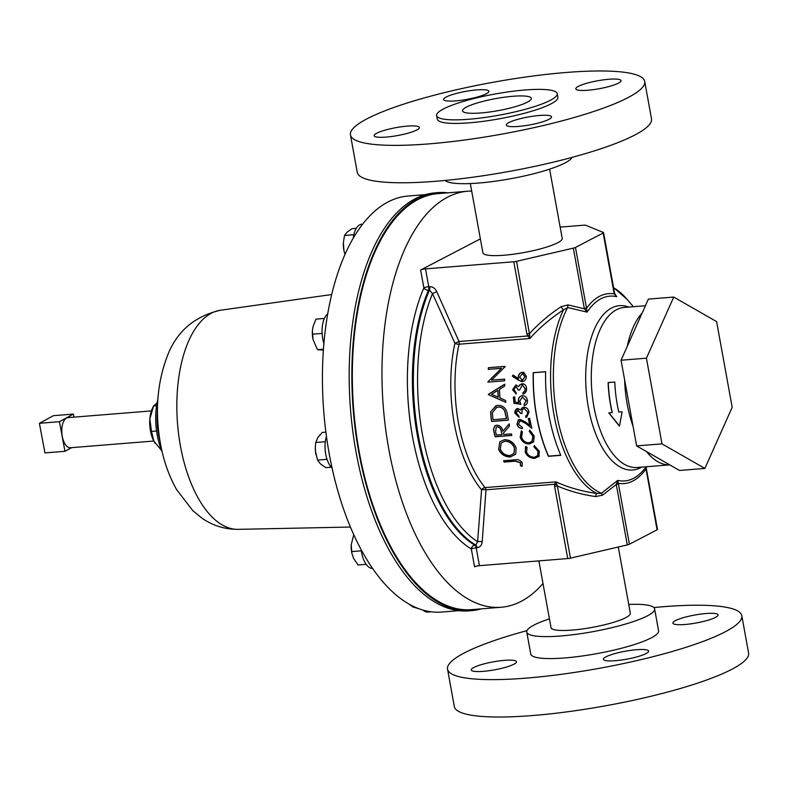 <?xml version="1.0" encoding="UTF-8"?>
<svg xmlns="http://www.w3.org/2000/svg" width="788" height="788" viewBox="0 0 788 788"><rect width="100%" height="100%" fill="white"/><g stroke="black" fill="none" stroke-linecap="round" stroke-linejoin="round"><path stroke-width="1.18" d="M684.959 624.49A22.98 4.038 -10.3 0 0 718.104 614.896A22.98 4.038 -10.3 0 0 706.018 613.517A22.98 4.038 -10.3 0 0 672.883 623.111A22.98 4.038 -10.3 0 0 684.959 624.49M615.477 660.689A22.98 4.038 -10.3 0 0 648.622 651.095A22.98 4.038 -10.3 0 0 636.537 649.716A22.98 4.038 -10.3 0 0 603.401 659.31A22.98 4.038 -10.3 0 0 615.477 660.689M483.32 671.337A22.98 4.038 -10.3 0 0 516.465 661.743A22.98 4.038 -10.3 0 0 504.379 660.364A22.98 4.038 -10.3 0 0 471.234 669.958A22.98 4.038 -10.3 0 0 483.32 671.337M480.916 112.96A34.968 6.146 169.7 0 1 462.536 110.872A34.968 6.146 169.7 0 1 512.949 96.274A34.968 6.146 169.7 0 1 531.339 98.362A34.968 6.146 169.7 0 1 480.916 112.96M587.878 90.236A22.98 4.038 169.7 0 1 575.792 88.867A22.98 4.038 169.7 0 1 608.927 79.263A22.98 4.038 169.7 0 1 621.013 80.642A22.98 4.038 169.7 0 1 587.878 90.236M455.71 100.884A22.98 4.038 169.7 0 1 443.634 99.505A22.98 4.038 169.7 0 1 476.77 89.911A22.98 4.038 169.7 0 1 488.856 91.29A22.98 4.038 169.7 0 1 455.71 100.884M386.228 137.082A22.98 4.038 169.7 0 1 374.152 135.713A22.98 4.038 169.7 0 1 407.288 126.119A22.98 4.038 169.7 0 1 419.374 127.489A22.98 4.038 169.7 0 1 386.228 137.082M518.396 126.444A22.98 4.038 169.7 0 1 506.31 125.065A22.98 4.038 169.7 0 1 539.445 115.472A22.98 4.038 169.7 0 1 551.531 116.851A22.98 4.038 169.7 0 1 518.396 126.444M153.808 441.034L70.398 447.751A15.11 7.338 -94.6 0 1 62.291 436.444A15.11 7.338 -94.6 0 1 67.975 417.63L151.385 410.912M704.876 468.427L679.502 470.466L669.711 464.851A80.287 38.996 -94.6 0 1 646.426 451.524L636.625 445.909L633.069 426.338A80.287 38.996 -94.6 0 1 627.159 403.949A80.287 38.996 -94.6 0 1 624.618 379.806L621.052 360.234L648.366 299.105L673.73 297.066L716.607 321.612L732.18 407.298L704.876 468.427L661.989 443.871L646.426 358.185L673.73 297.066M617.28 404.746A80.287 38.996 85.4 0 0 618.797 412.065L622.126 411.799L619.427 426.19L608.779 412.873L612.118 412.607A80.287 38.996 85.4 0 1 610.601 405.278A80.287 38.996 85.4 0 1 608.109 382.544L614.788 382.003A80.287 38.996 85.4 0 0 617.28 404.746M518.08 409.78L516.288 413.02L518.859 415.985A107.257 52.097 85.4 0 0 519.095 417.325L514.928 413.148C514.653 410.578 515.598 409.021 517.755 408.47L520.74 410.016L521.656 408.282L523.912 407.189C526.66 407.347 528.344 408.972 528.965 412.055L526.847 416.97L526.01 417.285A106.951 51.939 85.4 0 1 525.773 415.956L527.418 414.636L527.733 412.085L524.207 408.539C522.247 409.267 521.528 410.893 522.07 413.395L520.701 413.503L517.578 409.898L520.848 413.444L522.07 413.345M517.155 408.588L517.755 408.47M523.163 407.327L523.912 407.189M526.089 415.808L525.635 416.025A107.257 52.097 85.4 0 0 525.872 417.354M525.635 416.025L527.28 414.705L527.596 412.144L524.345 408.489M519.765 401.003L520.809 404.303L513.963 403.279A107.257 52.097 85.4 0 1 513.362 397.024L514.731 396.916A107.257 52.097 85.4 0 0 515.214 402.107L518.809 402.638L518.366 400.865C518.317 397.822 519.627 396.108 522.306 395.714C525.222 395.714 526.945 397.359 527.487 400.659C527.586 403.318 526.512 404.963 524.247 405.593L524.247 405.593A107.257 52.097 85.4 0 1 524.089 404.234L526.108 400.688L522.365 397.093L519.765 401.003M516.239 394L512.702 389.774L515.854 385.027L518.652 386.583L519.745 384.839L522.089 383.736C524.798 383.894 526.305 385.539 526.591 388.671C526.601 391.547 525.389 393.35 522.956 394.089A107.257 52.097 85.4 0 1 522.858 392.71L524.631 391.37L525.222 388.76L522.237 385.096L519.607 390.021L518.238 390.129L515.884 386.396L513.924 389.636L516.15 392.66A107.257 52.097 85.4 0 0 516.239 394.039L512.555 389.764L515.854 385.027L516.514 385.036M518.652 386.583L519.893 384.859L522.907 383.766M522.838 385.125L522.237 385.096M513.067 375.058L518.425 378.614L518.297 377.058C518.553 374.29 519.903 372.694 522.345 372.261L523.892 372.458L526.345 376.644C526.118 379.481 524.769 381.126 522.296 381.569L518.396 380.18L512.328 376.152L513.067 375.058M505.591 400.452A107.257 52.097 85.4 0 0 505.778 402.313L488.353 394.611A107.257 52.097 85.4 0 1 488.333 394.364L504.675 384.209A107.257 52.097 85.4 0 0 504.724 386.071L499.464 389.321A107.257 52.097 85.4 0 0 499.996 397.979L505.591 400.452M491.535 380.151L505.049 366.745A107.257 52.097 85.4 0 1 505.078 366.371L488.393 367.71A107.257 52.097 85.4 0 0 488.284 369.375L501.424 368.321L487.949 381.786A107.257 52.097 85.4 0 0 487.949 382.141L504.635 380.801A107.257 52.097 85.4 0 1 504.635 379.097L491.535 380.151L504.635 379.156M491.673 421.511L508.358 420.162A107.257 52.097 85.4 0 1 508.132 418.98A107.257 52.097 85.4 0 1 507.354 414.389C506.428 408.342 503.276 405.347 497.908 405.406L496.538 405.613L490.678 411.75L491.003 417.758A107.257 52.097 85.4 0 0 491.446 420.319A107.257 52.097 85.4 0 0 491.673 421.511L491.81 421.432A106.951 51.939 85.4 0 1 491.594 420.25A106.951 51.939 85.4 0 1 491.141 417.689L490.825 411.7L495.938 405.781M533.358 372.744L533.2 372.694A107.257 52.097 85.4 0 0 536.648 416.675A107.257 52.097 85.4 0 0 548.409 456.331L548.507 456.144A106.951 51.939 85.4 0 1 536.786 416.606A106.951 51.939 85.4 0 1 533.358 372.744L545.611 371.759M533.2 372.694L545.611 371.69A107.257 52.097 85.4 0 0 549.049 415.68A107.257 52.097 85.4 0 0 560.81 455.336L548.409 456.331M561.076 306.699A3.674 0.68 -123.6 0 0 563.519 309.871A107.257 52.097 85.4 0 0 554.072 415.276A107.257 52.097 85.4 0 0 596.88 493.455C581.987 491.367 568.345 487.506 555.973 481.882L485.073 487.585A3.674 2.64 140.4 0 0 481.557 489.87A109.67 53.269 -94.6 0 1 454.351 423.796A109.67 53.269 -94.6 0 1 454.912 343.263A3.674 1.704 12.3 0 0 459.02 344.218A3.674 1.783 -94.6 0 0 459.04 341.519L454.912 343.263L432.533 293.638L436.739 291.639L459.04 341.519L527.605 335.993L526.896 333.895A3.674 0.65 -10.3 0 0 529.654 333.452C538.647 323.582 549.118 314.668 561.076 306.699L567.961 304.897A3.674 1.143 -78.1 0 0 567.695 307.527L563.519 309.871C550.536 318.342 539.337 327.887 529.91 338.505L527.605 335.993L529.654 334.9L529.91 338.505L459.02 344.218A107.257 52.097 85.4 0 0 458.478 422.979A107.257 52.097 85.4 0 0 485.073 487.585A3.674 1.783 -94.6 0 1 485.989 489.801L482.197 541.789A3.674 1.143 -174.6 0 0 477.617 541.711L481.557 489.87A3.674 1.064 -177.5 0 1 485.989 489.801L554.545 484.285L555.973 481.882L557.372 485.999L570.482 558.131A3.674 0.65 169.7 0 1 567.724 558.564L554.614 486.432A3.674 0.65 -10.3 0 0 557.372 485.999C569.084 491.062 581.82 494.588 595.59 496.578L602.534 495.169L616.285 484.462L617.684 480.404L618.334 483.369A3.674 0.857 167.8 0 1 616.315 484.216M595.59 496.578A3.674 1.133 -81.8 0 1 596.88 493.455L601.441 493.249L617.684 480.404A92.698 45.024 85.4 0 0 646.091 466.772M614.788 382.032L608.257 382.554A79.982 38.848 85.4 0 0 610.739 405.209A79.982 38.848 85.4 0 0 612.256 412.498L612.118 412.607M496.834 407.317L498.252 407.071C501.168 406.835 503.365 408.184 504.852 411.119L506.113 416.438A106.951 51.939 85.4 0 0 506.477 418.566L506.339 418.635A107.257 52.097 85.4 0 1 505.965 416.497L504.704 411.178C503.227 408.233 501.02 406.874 498.105 407.11L496.834 407.317L492.401 412.607L492.845 418.398A107.257 52.097 85.4 0 0 493.071 419.709L506.339 418.635M471.687 191.08A208.682 101.357 85.4 0 0 467.619 191.238L437.98 193.621A208.682 101.357 85.4 0 0 359.141 451.445A208.682 101.357 85.4 0 0 471.49 609.646L501.129 607.262A208.682 101.357 85.4 0 0 543.001 583.484M467.619 191.238A208.682 101.357 85.4 0 0 388.779 449.061A208.682 101.357 85.4 0 0 501.129 607.262M538.894 560.889L551.029 627.672A40.296 7.082 -10.3 0 0 572.216 630.085A40.296 7.082 -10.3 0 0 630.331 613.261L618.294 547.02M526.995 630.617A149.543 26.29 -10.3 0 0 447.535 669.16L454.331 706.56A149.543 26.29 -10.3 0 0 532.964 715.514A149.543 26.29 -10.3 0 0 748.6 653.085L741.803 615.684A149.543 26.29 -10.3 0 0 663.171 606.73A149.543 26.29 -10.3 0 0 653.863 607.558M447.535 669.16A149.543 26.29 -10.3 0 0 526.167 678.123A149.543 26.29 -10.3 0 0 741.803 615.684M549.433 618.856A64.961 11.426 -10.3 0 0 526.758 632.075L530.757 654.04A64.961 11.426 -10.3 0 0 564.907 657.931A64.961 11.426 -10.3 0 0 658.591 630.814L654.601 608.848A64.961 11.426 -10.3 0 0 628.725 604.445M526.758 632.075A64.961 11.426 -10.3 0 0 560.918 635.965A64.961 11.426 -10.3 0 0 654.601 608.848M470.328 183.555L482.906 252.8A40.296 7.082 -10.3 0 0 498.666 255.548A40.296 7.082 -10.3 0 0 540.814 248.772A40.296 7.082 -10.3 0 0 562.199 238.39L549.62 169.144M525.005 89.99A61.287 10.776 169.7 0 1 557.234 93.654A61.287 10.776 169.7 0 1 468.86 119.244A61.287 10.776 169.7 0 1 436.631 115.57A61.287 10.776 169.7 0 1 525.005 89.99M557.234 93.654L557.884 97.219A61.287 10.776 169.7 0 1 469.51 122.81A61.287 10.776 169.7 0 1 437.281 119.136L436.631 115.57M566.08 72.486A149.543 26.29 169.7 0 1 644.712 81.44A149.543 26.29 169.7 0 1 429.076 143.869A149.543 26.29 169.7 0 1 350.453 134.915A149.543 26.29 169.7 0 1 566.08 72.486M644.712 81.44L651.509 118.84A149.543 26.29 169.7 0 1 435.872 181.27A149.543 26.29 169.7 0 1 357.25 172.316L350.453 134.915M572.058 157.383A64.961 11.426 169.7 0 1 478.611 183.043A64.961 11.426 169.7 0 1 445.181 180.442M481.369 608.848A209.677 101.839 -94.6 0 1 471.569 610.641L468.899 610.858A209.677 101.839 -94.6 0 1 372.123 512.21A209.677 101.839 -94.6 0 1 435.232 192.843L437.901 192.627A209.677 101.839 -94.6 0 1 447.87 192.824M471.569 610.641A209.677 101.839 -94.6 0 1 374.793 511.993A209.677 101.839 -94.6 0 1 437.901 192.627M157.886 399.102A45.97 22.33 85.4 0 0 157.176 434.877A45.97 22.33 85.4 0 0 162.111 451.642M458.941 610.661L441.585 612.059A208.682 101.357 -94.6 0 1 431.243 611.803A208.682 101.357 -94.6 0 1 429.214 611.508A208.682 101.357 -94.6 0 1 369.946 564.474A208.682 101.357 -94.6 0 1 368.232 561.805A208.682 101.357 -94.6 0 1 329.611 455.858A208.682 101.357 -94.6 0 1 329.236 453.849A208.682 101.357 -94.6 0 1 328.882 451.839A208.682 101.357 -94.6 0 1 325.651 327.453A208.682 101.357 -94.6 0 1 326.173 323.622A208.682 101.357 -94.6 0 1 359.574 228.303A208.682 101.357 -94.6 0 1 361.15 226.117A208.682 101.357 -94.6 0 1 408.076 196.035L425.431 194.636M419.147 608.819L412.853 606.947L409.524 604.376M410.243 604.77L409.73 604.81M429.214 611.508A21.079 10.244 -94.6 0 0 431.243 611.803L427.904 612.079A21.079 10.244 -94.6 0 1 423.008 610.089M351.911 553.334A15.327 7.447 -94.6 0 1 351.872 553.156A15.327 7.447 -94.6 0 1 351.202 544.853A15.327 7.447 -94.6 0 1 351.231 544.419M366.164 564.336L358.038 564.986L353.625 558.387L351.94 553.501L351.202 544.833L353.763 534.707M361.298 550.822L351.606 551.6M372.616 568.453A21.079 10.244 -94.6 0 1 361.15 549.62M369.946 564.474A21.079 10.244 -94.6 0 1 368.232 561.805M331.236 467.185L325.808 467.629L320.489 463.945L317.554 460.074L315.476 451.376A15.327 7.447 85.4 0 0 316.027 454.853A15.327 7.447 85.4 0 0 316.047 454.942M315.358 446.56L315.476 451.376A15.327 7.447 -94.6 0 1 315.358 446.56A15.327 7.447 -94.6 0 1 315.367 446.451M315.377 446.333L315.781 442.482L317.82 437.557L322.243 432.445L325.887 432.149M327.03 459.315L317.554 460.074M325.316 441.713L315.781 442.482M332.083 468.062A21.079 10.244 -94.6 0 1 326.439 436.355M329.611 455.858A21.079 10.244 -94.6 0 1 328.882 451.839M312.373 331.029A15.327 7.447 85.4 0 0 312.363 331.147A15.327 7.447 85.4 0 0 313.033 339.451A15.327 7.447 85.4 0 0 313.043 339.49M323.385 350.089L317.475 349.695L313.043 339.52L312.373 330.93L312.974 326.774L315.949 319.14L324.38 318.46M323.444 349.222L317.475 349.695M322.105 333.432L312.393 334.211M323.898 343.489A21.079 10.244 -94.6 0 1 327.709 313.91M325.651 327.453A21.079 10.244 -94.6 0 1 326.173 323.622M621.052 360.234L646.426 358.185M636.625 445.909L661.989 443.871M633.069 426.338L624.618 379.806M669.711 464.851L646.426 451.524M554.614 486.432L554.545 484.285A3.674 1.231 8.6 0 0 556.88 484.719M646.327 468.574L657.497 529.418A3.674 0.65 169.7 0 1 657.084 529.812L629.405 544.232A3.674 0.65 169.7 0 1 627.278 544.932L570.482 558.131M646.574 466.732L646.032 468.939A95.289 46.285 -94.6 0 1 618.334 483.369L618.413 483.763A3.674 0.65 169.7 0 1 616.285 484.462L627.278 544.932M646.505 468.949A3.674 0.65 169.7 0 1 646.091 469.343L646.446 466.742M614.502 293.215A3.674 0.857 167.8 0 1 614.601 293.353L614.601 293.353A3.674 0.857 167.8 0 1 614.216 293.875L603.145 233.012A3.674 0.65 -10.3 0 0 603.559 232.608A3.674 0.65 -10.3 0 0 603.401 232.47L585.74 225.269A3.674 0.65 -10.3 0 0 583.967 225.191L560.15 227.111M614.571 293.53L616.738 296.692L614.216 293.875A95.289 46.285 -94.6 0 0 586.528 308.305L587.109 312.137L584.44 308.817L586.459 307.901A3.674 0.65 -10.3 0 1 584.332 308.601L573.339 248.131A3.674 0.65 -10.3 0 0 575.467 247.432L603.145 233.012M615.27 294.939L614.551 293.077A3.674 0.65 169.7 0 1 614.138 293.481M584.44 308.817L567.961 304.897M526.896 333.895L513.786 261.764A3.674 0.65 -10.3 0 0 516.544 261.32L573.339 248.131M516.544 261.32L529.654 334.9M436.739 291.639C435.183 288.398 432.839 286.733 429.716 286.635A3.674 1.783 -94.6 0 1 429.45 290.122L428.495 290.201A153.217 74.417 85.4 0 0 417.394 435.557A153.217 74.417 85.4 0 0 474.839 545.207L475.794 545.129A153.217 74.417 -94.6 0 1 418.349 435.478A153.217 74.417 -94.6 0 1 429.45 290.122L432.533 293.638A150.803 73.245 85.4 0 0 477.617 541.711L475.794 545.129A3.674 1.783 -94.6 0 1 477.173 547.759C480.178 547.168 481.852 545.178 482.197 541.789M560.731 455.159L548.507 456.144M539.248 456.035L534.894 458.35C530.383 458.36 527.152 456.331 525.192 452.253L525.911 446.372L527.073 447.348L526.581 452.214C528.187 455.562 530.826 457.237 534.51 457.257L537.81 455.474L537.849 451.228L533.919 446.796L534.353 445.693L539.219 451.11L538.982 456.429L535.003 458.153C530.491 458.173 527.261 456.154 525.3 452.085L525.429 447.023M537.81 455.474L537.968 451.051L534.037 446.638L534.471 445.535M533.693 441.763L529.487 443.851C525.005 443.811 521.932 441.556 520.297 437.084L521.459 430.731M532.058 441.408L532.826 436.188L529.25 431.341L529.763 430.159L534.195 436.069L533.565 441.91L529.369 443.999C524.877 443.959 521.814 441.694 520.169 437.212L521.321 430.839L522.405 431.893L521.558 437.182C522.897 440.856 525.399 442.728 529.063 442.787L532.186 441.26L532.954 436.059L529.388 431.233L529.9 430.051M520.523 420.605L519.44 420.969L520.523 420.605L525.172 423.048L531.949 428.209M528.492 418.497A106.951 51.939 85.4 0 0 529.871 425.234L529.733 425.333A107.257 52.097 85.4 0 1 528.334 418.507L529.703 418.398A107.257 52.097 85.4 0 0 531.821 428.308L525.172 423.048M522.582 428.396C519.804 428.386 517.972 426.938 517.076 424.043L518.209 420.083M525.035 423.136L520.375 420.684L518.317 424.092L522.149 427.204A107.257 52.097 85.4 0 0 522.444 428.505C519.666 428.495 517.824 427.037 516.938 424.131L517.076 424.043M516.938 424.131L518.602 419.787L520.021 419.364L525.389 421.964L529.733 425.333M526.916 416.931L526.01 417.285M520.74 410.016L522.641 407.573M519.075 417.216L515.066 413.089L516.701 408.814M513.51 397.014A106.951 51.939 85.4 0 0 514.101 403.249L513.963 403.279M520.957 404.264L514.101 403.249M524.394 405.554A106.951 51.939 85.4 0 1 524.237 404.195L526.256 400.659L522.365 397.093M518.809 402.638L518.514 400.846C518.465 397.802 519.775 396.098 522.454 395.704M518.386 390.139L516.041 386.416M522.858 392.71L524.778 391.37L525.369 388.77L522.395 385.115M523.005 392.71A106.951 51.939 85.4 0 0 523.104 394.039M519.666 377.235L522.326 380.2L524.975 376.684L522.375 373.611L519.666 377.235M522.474 380.24L521.607 380.161L522.474 380.24L524.975 376.684M523.399 373.758L522.375 373.611M525.123 376.733L522.533 373.66M521.242 381.51L512.476 376.201L513.224 375.108M518.425 378.614L518.455 377.097C518.711 374.339 520.05 372.744 522.493 372.32L523.537 372.369M522.247 465.994L520.375 465.777L520.504 462.881L515.254 461.197L504.153 462.093A107.257 52.097 85.4 0 1 503.552 460.753L514.82 459.847C517.962 459.177 520.444 460.172 522.257 462.822L522.04 466.417L520.474 465.57L520.612 462.684L515.362 461.01L504.261 461.896A106.951 51.939 85.4 0 1 503.729 460.734M500.291 449.17C502.242 453.405 505.492 455.533 510.043 455.553L514.042 453.425L514.416 448.027C512.604 443.634 509.452 441.369 504.95 441.241L501.217 442.964L500.291 449.17M514.042 453.425L514.534 447.87C512.722 443.486 509.57 441.231 505.069 441.103L504.95 441.241M505.069 441.103L501.217 442.964M515.776 454.134L510.732 456.764C505.167 456.843 501.168 454.331 498.725 449.219L499.819 441.802M510.624 456.951C505.039 457.01 501.03 454.489 498.607 449.377L499.838 441.772L504.497 439.694C509.954 439.803 513.825 442.511 516.101 447.83L515.716 454.223L510.732 456.764M496.44 435.075L502.005 434.621L501.207 431.361C500.902 428.731 499.582 427.204 497.267 426.8L496.243 427.145L495.603 431.735A107.257 52.097 85.4 0 0 496.44 435.075M497.267 426.8L497.405 426.702C499.72 427.116 501.04 428.633 501.345 431.263L502.005 434.621M497.405 426.702L496.243 427.145M511.806 435.34L495.278 436.67A106.951 51.939 85.4 0 1 494.362 433.144L493.623 429.066L494.756 426.052M502.892 431.213L509.097 423.934A107.257 52.097 85.4 0 0 509.531 425.963L503.384 433.193A107.257 52.097 85.4 0 0 503.719 434.483L511.422 433.873A107.257 52.097 85.4 0 0 511.836 435.449L495.15 436.798A107.257 52.097 85.4 0 1 494.234 433.252L493.485 429.164L495.11 425.737L496.923 425.156C500.252 425.461 502.242 427.48 502.892 431.213L509.235 423.855M508.349 420.103L491.81 421.432M491.594 394.246L498.213 397.191A107.257 52.097 85.4 0 1 497.799 390.365L491.594 394.246M497.799 390.365L497.947 390.375A106.951 51.939 85.4 0 0 498.361 397.182L498.213 397.191M504.822 384.239L488.491 394.364A106.951 51.939 85.4 0 0 488.501 394.611L488.353 394.611M505.926 402.294L488.501 394.611M488.393 367.71L505.069 366.459M488.54 367.789A106.951 51.939 85.4 0 0 488.442 369.365M487.949 381.786L501.424 368.321M619.545 426.032L608.917 412.774M614.62 293.431L616.738 296.692A92.698 45.024 85.4 0 0 587.109 312.137L567.695 307.527A106.173 51.565 85.4 0 0 556.83 414.833A106.173 51.565 85.4 0 0 601.441 493.249A3.674 0.621 -127.1 0 0 602.534 495.169M477.173 547.759L476.208 547.837A3.674 1.783 -94.6 0 0 474.839 545.207A3.674 3.034 -59 0 0 471.322 548.97L474.563 566.808A3.674 0.65 169.7 0 1 479.459 565.676L567.724 558.564M513.786 261.764L425.52 268.875A3.674 0.65 -10.3 0 0 420.625 270.008L480.375 238.872M627.297 346.267A80.287 38.996 -94.6 0 1 642.121 313.072M71.669 447.643L64.961 451.297L59.425 421.698L73.412 414.074L73.983 417.147M59.425 421.698L39.4 423.304L44.936 452.913L64.961 451.297M39.4 423.304L53.377 415.69L73.412 414.074M161.619 450.509L153.887 441.172L151.493 431.41L149.838 418.911L153.601 405.83L152.399 408.361A22.98 11.16 85.4 0 0 149.838 418.911A22.98 11.16 85.4 0 0 153.887 441.172A22.98 11.16 85.4 0 0 155.216 443.388A22.98 11.16 85.4 0 0 155.275 443.467M151.493 431.41L156.556 431.006M157.029 402.983L153.522 405.987L156.566 405.741M359.574 228.303A21.079 10.244 -94.6 0 1 361.15 226.117M353.28 238.114A21.079 10.244 -94.6 0 1 361.682 224.255L362.628 224.176M343.302 244.329A15.327 7.447 85.4 0 0 344.021 251.008L343.351 242.684A15.327 7.447 85.4 0 0 343.302 244.329M343.351 242.645A15.327 7.447 85.4 0 0 343.351 242.704L344.514 235.484L347.084 232.174L352.039 228.678L356.245 228.343M344.967 254.485L344.12 251.441M345.686 252.889L344.484 252.987M353.842 234.726L344.514 235.484M645.402 305.734L624.234 307.438A80.287 38.996 85.4 0 0 593.896 406.628A80.287 38.996 85.4 0 0 637.128 467.491L669.731 464.861M628.765 307.074A82.445 40.04 85.4 0 0 588.38 407.504A82.445 40.04 85.4 0 0 641.659 467.126M479.459 565.676L476.208 547.837A3.674 0.65 -10.3 0 0 471.322 548.97A156.901 76.2 -94.6 0 1 412.508 436.7A156.901 76.2 -94.6 0 1 423.875 287.847A3.674 2.374 -156.6 0 0 428.495 290.201A3.674 1.783 -94.6 0 0 428.761 286.714L429.716 286.635M238.055 529.349C224.678 529.369 212.622 525.616 201.895 518.1L192.863 510.713L176.709 489.772C168.918 475.982 163.471 460.488 160.378 443.28C155.029 412.991 157.019 384.82 166.327 358.767C175.35 332.703 193.375 316.53 220.413 310.245A109.946 53.407 85.4 0 0 180.422 445.919A109.946 53.407 85.4 0 0 238.055 529.349L350.424 527.044M157.482 409.494A45.97 22.33 85.4 0 0 158.565 434.769A45.97 22.33 85.4 0 0 160.053 441.447M618.413 483.763L629.405 544.232M657.084 529.812L646.091 469.343M575.467 247.432L586.459 307.901M420.625 270.008L423.875 287.847A3.674 0.65 169.7 0 1 428.761 286.714L425.52 268.875M633.375 306.699L626.943 299.204A106.173 51.565 85.4 0 0 613.576 287.748M220.413 310.245L331.689 294.535M614.551 293.077L603.559 232.608M613.547 287.59L626.943 299.204"/></g></svg>
